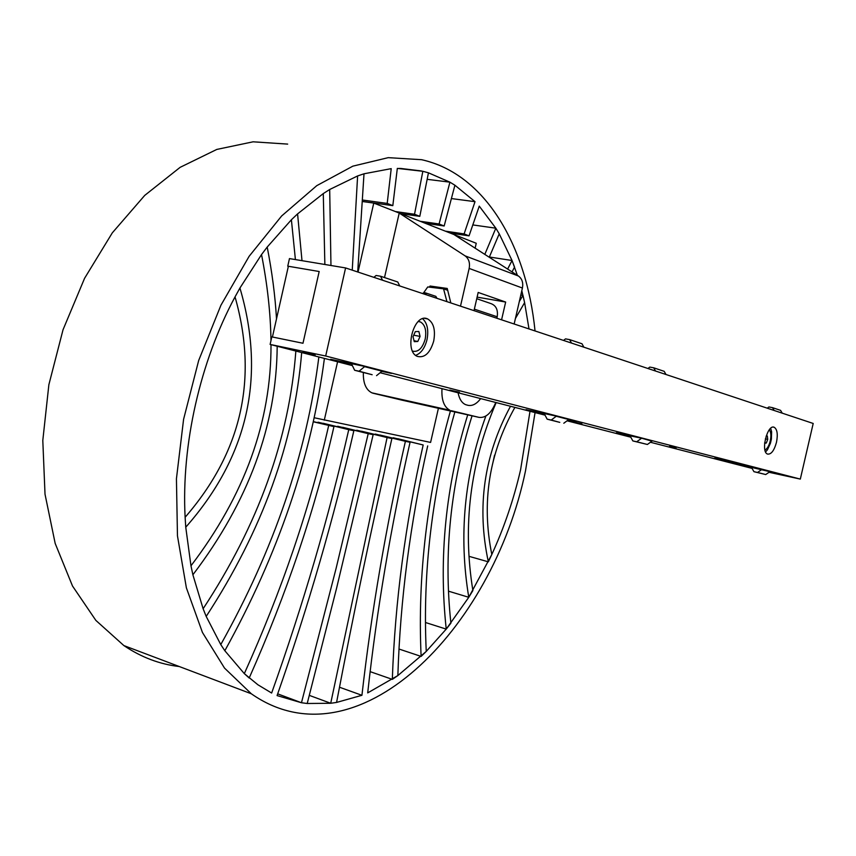 <?xml version="1.0" encoding="UTF-8"?>
<svg xmlns="http://www.w3.org/2000/svg" width="856" height="856" viewBox="0 0 856 856"><rect width="100%" height="100%" fill="white"/><g stroke="black" fill="none" stroke-linecap="round" stroke-linejoin="round"><path stroke-width="1.28" d="M352.394 365.598L270.122 344.433L271.823 336.879L302.981 343.256L272.422 337.007L288.365 266.269L319.181 271.512L302.981 343.256L319.181 271.512L287.755 266.163L289.467 258.587L345.589 267.939L813.2 423.463L800.317 479.093L769.03 472.287M288.344 266.344L287.755 266.163M752.05 468.393L650.453 442.263M630.797 437.202L567.057 420.81M545.037 415.149L380.128 372.735M720.163 459.672L714.781 458.163M718.666 458.998L720.388 459.726M724.358 460.303L721.629 459.993M641.465 438.325L636.714 441.771L647.382 444.478L652.09 441.075L641.497 438.197M636.714 441.771L632.852 440.926L630.07 435.886L616.374 432.794M647.382 444.478L632.852 440.926M800.317 479.093L325.687 356.01L270.122 344.433M757.517 472.459L765.724 474.545L770.025 471.613L761.851 469.495L757.517 472.459L753.965 471.688L751.375 467.216L736.235 463.834L769.918 471.688M751.675 467.729L742.922 465.621L751.589 467.59M567.582 420.414L581.92 423.827L567.571 420.435M715.584 458.88L735.807 463.257L715.68 458.495M376.544 375.656L382.044 371.172L364.592 366.657L359.049 371.204L372.157 374.725L354.641 370.274L351.591 363.939L330.641 359.295L363.64 366.197L391.427 373.398L381.797 371.376M315.051 355.358L302.992 352.255L315.136 354.994M459.351 392.54L449.828 390.09L459.426 392.219M669.435 446.682L676.09 448.116L669.499 446.425M563.804 423.239L568.791 419.515L556.24 416.273L551.221 420.039L559.77 422.372L547.155 419.162L544.277 413.716L526.033 409.65L556.432 416.134L576.409 421.312L568.619 419.643M544.673 414.454L542.597 413.919L544.609 414.358M616.341 432.933L642.053 438.315L651.951 441.182M765.724 474.545L753.965 471.688M769.672 443.044L770.432 443.269L767.458 449.775L768.217 446.479M770.347 443.547L769.587 443.322M770.871 434.998L771.62 431.777L771.395 439.096L770.432 443.269M771.395 439.096L770.646 438.882M547.155 419.162L551.221 420.039M354.641 370.274L359.049 371.204M666 374.511L664.192 371.333L653.706 367.812L655.525 371.023M653.706 367.812L649.811 367.096L647.917 368.497M782.256 413.18L780.576 410.356L772.497 407.649L774.198 410.495M772.497 407.649L768.923 406.964L767.201 408.173M583.878 347.194L581.994 343.77L569.615 339.618L571.508 343.085M563.526 340.421L565.516 338.88L569.615 339.618M399.773 285.958L397.762 281.999L380.556 276.231L382.557 280.233M373.89 277.355L376.094 275.482L380.556 276.231M764.622 443.301L766.323 443.012L764.686 442.68M769.298 429.798C770.999 432.002 771.32 435.715 770.261 440.947C769.02 445.773 767.254 448.801 764.943 450.021M766.323 443.012L767.736 439.353L767.329 436.004L766.109 436.207M767.736 439.353L765.36 438.871M767.458 449.775L765.585 451.925M770.678 428.3L771.62 431.777M776.478 442.338C778.008 434.313 777.259 429.295 774.209 427.283C767.383 423.87 760.417 451.915 767.554 454.076C771.192 454.557 774.166 450.641 776.478 442.338M325.687 356.01L345.589 267.939M433.725 340.998C435.651 329.86 433.618 322.498 427.604 318.914C414.111 312.247 403.476 351.27 417.396 356.406C424.715 358.129 430.161 352.993 433.725 340.998M417.792 341.48L420.082 336.408L418.851 331.486L415.32 331.625L413.02 336.718L414.261 341.651L417.792 341.48L414.036 340.752M419.001 321.556L418.306 321.439M412.613 351.249L413.309 351.399M418.21 321.514L420.403 321.931C425.09 324.734 426.684 330.459 425.186 339.115C422.447 348.349 418.242 352.362 412.56 351.142M420.082 336.408L413.705 335.188M422.671 318.753C427.337 323.194 428.781 330.17 426.994 339.704C424.822 348.103 421.045 353.314 415.684 355.347M530.003 411.276L520.576 469.837C513.75 499.348 504.163 527.564 491.815 554.474L468.778 597.295L446.233 629.107L426.245 651.416L397.858 675.577L367.705 692.9C376.768 610.114 390.892 526.579 410.056 442.285L379.946 435.019M323.151 423.271L353.86 430.707C333.722 518.725 308.128 607.022 277.077 695.586L301.462 702.744L336.13 568.266L368.219 433.66L373.163 434.677L336.547 588.361L307.208 703.493L301.462 702.744L307.208 703.493L330.716 703.268L387.094 437.555L391.888 438.54C371.697 526.964 353.26 614.929 336.569 702.434L330.716 703.268L336.569 702.434L361.928 695.297L339.5 687.229M353.86 430.707L348.756 429.659C328.747 517.163 303.035 604.957 271.641 693.039L257.881 684.757L244.324 673.629L224.828 650.731L220.773 644.589L206.189 616.416L203.118 608.744L192.889 574.783L190.974 565.805L185.752 527.21L185.121 517.27C181.279 445.077 200.111 361.671 235.036 296.893L239.937 288.012L261.529 254.574L267.2 247.063L291.393 219.767L297.578 213.893L323.279 193.584L329.688 189.497L357.615 175.94L364.003 173.789L391.213 168.643L387.201 203.418L362.944 200.079M387.201 203.418L392.818 205.643L397.323 168.397L422.843 171.286L428.449 172.816L449.914 182.168L454.911 185.228L475.016 201.674L451.369 198.56M436.988 298.337L435.843 296.347L425.261 292.805L422.201 293.426M426.406 294.817L425.261 292.805M446.939 301.654L443.558 288.846L427.754 286.942L423.346 293.191M443.558 288.846L447.677 290.259M429.284 287.124L430.076 286.032L435.49 287.873M430.076 286.032L447.239 288.461L450.823 302.938M446.982 290.024L447.645 290.12M465.086 255.869L399.228 213.058L453.926 234.523L518.404 276.007L465.086 255.869C468.82 258.662 470.169 262.846 469.152 268.431L460.496 306.159M384.505 277.558L399.228 213.058L373.762 203.075L358.033 272.08M518.404 276.007C522.053 278.692 523.39 282.705 522.417 288.033L514.146 324.007M458.088 392.786C459.298 398.971 461.791 402.919 465.557 404.631L467.965 405.316C472.384 406.193 476.621 403.957 480.676 398.596M402.149 400.191L373.205 393.268L449.914 410.259C443.997 407.082 441.354 399.88 441.985 388.645M451.208 410.687L479.028 417.375L401.913 400.137M495.752 402.47C491.323 413.18 485.748 418.145 479.028 417.375M474.01 310.653L478.183 292.442L505.661 302.05L501.573 319.823M450.331 233.11L469.045 235.86L464.113 233.902L445.345 231.152M464.113 233.902L475.016 201.674M469.045 235.86L479.253 206.136L495.838 228.188L499.23 233.827L512.048 260.502L517.366 275.343M521.807 290.687L524.61 302.639L529.008 328.939M361.928 695.297C371.483 611.409 385.981 526.75 405.402 441.322L375.238 434.046M405.402 441.322L410.056 442.285M392.818 205.643L362.869 201.502M348.756 429.659L318.004 422.201M477.113 297.128L505.661 302.05M373.205 393.268L371.868 392.829C365.908 389.801 363.062 383.017 363.351 372.488M475.123 248.165L476.246 243.275L453.926 234.523M362.869 201.567L373.762 203.075M314.387 417.781L430.589 442.424L438.411 408.301M337.585 361.788L324.285 420.157M535.043 330.951C526.44 245.619 485.352 173.886 421.58 159.698L388.228 157.654L352.843 166.16L316.784 185.645L281.635 215.98L249.107 256.34L220.934 305.228L198.688 360.451L183.591 419.301L176.432 478.772L177.459 535.867L186.383 587.847L202.444 632.466L224.529 668.097L251.322 693.777C356.717 767.5 492.649 629.652 525.509 470.832L535.064 412.581M287.68 144.108L253.119 141.807L216.803 149.426L180.135 167.337L144.728 195.403L112.307 232.853L84.573 278.307L63.034 329.753L48.867 384.719L42.8 440.455L45.015 494.201L55.18 543.432L72.503 586.007L95.851 620.386L123.885 645.585C141.336 657.322 159.804 664.299 179.289 666.535M519.314 301.526L522.973 295.363L524.61 302.639L515.419 318.475M522.973 295.363L520.812 294.999M472.052 415.813C450.491 484.496 443.44 553.607 450.898 623.157L446.233 629.107C438.529 557.374 445.698 485.951 467.729 414.85M425.678 622.569L446.233 629.107M185.752 527.21C247.983 456.623 266.045 376.886 239.937 288.012L235.036 296.893C258.287 378.598 241.649 452.054 185.121 517.27L185.752 527.21M425.25 223.266L444.168 225.995L439.096 223.983L420.135 221.265M427.176 179.332L449.914 182.168L454.911 185.228L444.168 225.995M439.096 223.983L449.914 182.168M357.701 271.962L364.003 173.789L357.615 175.94L352.244 270.154M496.159 402.577C470.158 463.321 462.401 525.98 472.887 590.554L468.778 597.295C458.57 535.706 464.262 475.294 485.866 416.048M448.737 591.25L468.778 597.295M301.462 702.744L277.676 693.852M368.219 433.66L337.66 426.267M373.163 434.677L342.657 427.305M507.619 269.073L512.048 260.502L514.542 267.093L512.038 271.908M512.048 260.502L489.354 257.003M399.089 649.062L421.109 656.413L426.245 651.416C422.522 571.787 432.055 491.975 454.857 411.971M421.109 656.413C417.461 574.89 427.23 493.077 450.427 410.987M328.683 425.518C309.958 507.747 281.838 590.458 244.324 673.629L249.192 678.005C286.707 593.7 314.965 509.898 333.947 426.609L313.51 421.837M333.947 426.609L313.553 421.655M370.188 671.66L392.326 679.364C395.012 602.1 405.295 523.979 423.174 444.981L397.794 438.711M423.174 444.981L393.214 437.758M392.326 679.364L397.858 675.577C400.234 599.842 410.174 523.284 427.69 445.912M318.871 356.973C306.609 453.766 273.909 549.638 220.773 644.589L224.828 650.731C278.339 554.078 311.531 456.633 324.413 358.407M330.962 265.499L329.688 189.497L323.279 193.584L324.863 264.483M330.716 703.268L309.326 695.382M387.094 437.555L356.727 430.215M391.888 438.54L361.574 431.221M271.01 344.668C271.266 421.591 244.591 495.303 190.974 565.805L192.889 574.783C248.486 501.627 276.584 425.453 277.194 346.263M276.509 318.881C275.172 295.909 272.069 271.962 267.2 247.063L261.529 254.574C267.425 284.641 270.582 313.317 270.978 340.624M484.806 254.393L495.838 228.188L499.23 233.827L489.258 257.249M495.838 228.188L472.758 224.914M422.843 171.286L414.529 214.246L419.804 216.343L428.449 172.816L422.843 171.286L399.035 168.386M414.529 214.246L395.376 211.56M419.804 216.343L400.704 213.647M514.895 407.392C488.99 453.541 481.297 502.568 491.815 554.474L488.337 561.825C476.578 507.148 483.972 455.296 510.497 406.268M469.313 556.421L488.337 561.825M295.855 351.056C289.21 438.839 258.298 524.728 203.118 608.744L206.189 616.416C262.45 530.174 294.282 442.22 301.676 352.554M301.997 260.673L297.578 213.893L291.393 219.767L295.406 259.582M492.81 463.128L494.565 455.167M476.749 298.712L490.21 303.345C495.902 305.132 498.235 309.605 497.197 316.784L496.865 318.25M716.697 458.773L717.938 459.041M469.152 268.431L522.417 288.033M474.352 309.144L497.197 316.784M716.14 458.634L718.13 459.062M718.355 459.062L722.796 460.196M774.209 427.283L773.375 427.112M427.604 318.914L424.769 318.4M400.362 168.407L421.569 170.975M371.868 392.829L449.914 410.259M123.885 645.585L251.322 693.777"/></g></svg>
